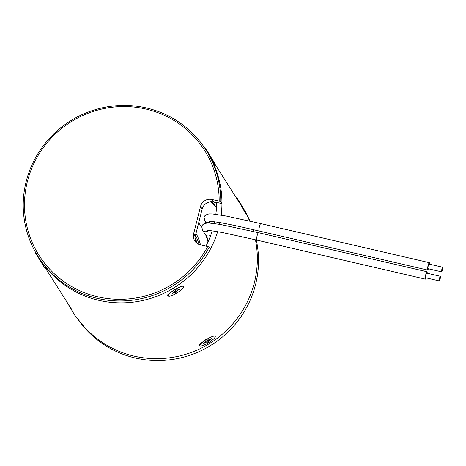 <?xml version="1.0" encoding="UTF-8"?>
<svg xmlns="http://www.w3.org/2000/svg" width="466" height="466" viewBox="0 0 466 466"><rect width="100%" height="100%" fill="white"/><g stroke="black" fill="none" stroke-linecap="round" stroke-linejoin="round"><path stroke-width="0.7" d="M67.063 302.236L76.255 317.707M246.234 213.009L237.089 198.062L246.234 213.009M241.289 204.947L244.102 209.525L241.306 204.935M35.591 252.374L35.282 252.566L44.649 267.863L45.674 267.298M209.275 247.096A99.427 97.109 147.6 0 1 97.877 298.496A99.427 97.109 147.6 0 1 38.02 256.428A99.427 97.109 147.6 0 1 42.278 147.163A99.427 97.109 147.6 0 1 146.108 107.885A99.427 97.109 147.6 0 1 205.966 149.947A99.427 97.109 147.6 0 1 220.756 201.714L219.183 201.137A98.006 95.722 -32.4 0 0 145.602 108.986A98.006 95.722 -32.4 0 0 27.418 181.396A98.006 95.722 -32.4 0 0 98.058 296.877A98.006 95.722 -32.4 0 0 207.702 246.52L209.275 247.096L210.469 248.984A99.427 97.109 147.6 0 1 99.072 300.384A99.427 97.109 147.6 0 1 39.22 258.315A99.427 97.109 -32.4 0 0 135.874 301.758A99.427 97.109 -32.4 0 0 217.634 231.684M195.691 242.081A9.471 9.25 147.6 0 1 195.271 236.285L202.162 209.053A9.471 9.25 147.6 0 1 213.579 202.058L216.55 202.739M219.183 201.137L211.948 199.483A9.471 9.25 -32.4 0 0 200.526 206.479L193.64 233.711A9.471 9.25 -32.4 0 0 200.462 244.866L207.702 246.52M221.193 215.141A99.427 97.109 -32.4 0 0 208.145 153.425A99.427 97.109 -32.4 0 0 207.16 151.84A99.427 97.109 147.6 0 1 221.956 203.601L220.756 201.714M221.956 203.601L216.544 202.366A93.981 91.79 -32.4 0 1 215.863 214.319M208.378 241.085A54.446 53.176 -32.4 0 0 206.246 235.429M208.011 241.895A54.446 53.176 -32.4 0 0 205.716 235.015M76.715 317.428A99.427 97.109 -32.4 0 0 197.596 352.284A99.427 97.109 -32.4 0 0 256.283 239.961M254.057 231.672A99.427 97.109 -32.4 0 0 253.405 229.691M250.021 221.146A99.427 97.109 -32.4 0 0 246.176 213.591M76.768 317.393A99.427 97.109 -32.4 0 0 196.635 350.292A99.427 97.109 -32.4 0 0 255.444 239.769A99.427 97.109 -32.4 0 1 196.635 350.292A99.427 97.109 -32.4 0 1 76.768 317.393M253.393 231.52A99.427 97.109 -32.4 0 0 252.788 229.546A99.427 97.109 -32.4 0 1 253.393 231.52M249.613 221.053A99.427 97.109 -32.4 0 0 246.06 213.667A99.427 97.109 -32.4 0 1 249.613 221.053M196.005 233.39A46.396 45.319 147.6 0 1 200.473 244.871M198.994 244.4A44.981 43.926 -32.4 0 0 195.499 235.394A44.981 43.926 -32.4 0 1 198.994 244.4M216.457 207.242A78.119 76.296 -32.4 0 0 211.599 201.825M216.44 207.626A78.119 76.296 -32.4 0 0 210.947 201.842M201.568 227.012L201.679 227.192A54.446 53.176 -32.4 0 0 201.568 227.012A54.446 53.176 -32.4 0 0 198.662 222.888M428.405 268.783A3.786 0.588 -77 0 1 427.642 270.064A3.786 0.588 -77 0 1 428.062 265.69A3.786 0.588 -77 0 1 429.349 262.684A3.786 0.588 -77 0 1 429.477 264.175M441.896 269.115A2.365 0.367 -77 0 1 442.7 267.239A2.365 0.367 -77 0 1 442.438 269.971A2.365 0.367 -77 0 1 441.628 271.853A2.365 0.367 -77 0 1 441.896 269.115M441.628 271.853L427.963 268.684A2.365 0.367 -77 0 1 428.225 265.946A2.365 0.367 -77 0 1 429.029 264.071L442.7 267.239M214.407 222.83A3.786 3.699 -32.4 0 0 214.144 221.734M426.075 277.853A3.786 0.588 -77 0 1 425.312 279.134A3.786 0.588 -77 0 1 425.732 274.759A3.786 0.588 -77 0 1 427.019 271.754A3.786 0.588 -77 0 1 427.147 273.245M439.566 278.185A2.365 0.367 -77 0 1 440.37 276.309A2.365 0.367 -77 0 1 440.108 279.041A2.365 0.367 -77 0 1 439.304 280.922A2.365 0.367 -77 0 1 439.566 278.185M439.304 280.922L425.633 277.753A2.365 0.367 -77 0 1 425.895 275.016A2.365 0.367 -77 0 1 426.699 273.14L440.37 276.309M212.036 231.579A3.786 3.699 -32.4 0 0 211.814 230.804M208.319 230.513A3.786 3.699 -32.4 0 1 202.407 230.018L205.127 234.311A3.786 3.699 -32.4 0 0 210.859 234.986M214.657 163.205L205.512 148.264L214.657 163.205M209.712 155.149L212.531 159.721L209.729 155.137M199.809 345.551A8.994 1.934 -31.5 0 1 206.939 339.161A8.994 1.934 -31.5 0 1 215.216 336.359A8.994 1.934 -31.5 0 1 215.28 336.557A8.994 1.934 -31.5 0 1 208.151 342.941A8.994 1.934 -31.5 0 1 199.873 345.749A8.994 1.934 -31.5 0 1 199.809 345.551M208.285 339.97L208.85 340.663L208.127 341.834L207.16 342.399L206.304 342.143L203.689 343.436M207.09 340.197L208.011 341.677M210.469 339.219L208.85 340.663M206.648 340.949L207.236 342.131M206.077 341.561L206.304 342.143M203.665 343.168L204.458 342.959M204.44 342.743L207.929 339.708L208.785 339.964L211.401 338.671L210.649 339.359M199.786 345.603L198.97 344.922L206.042 339.318M168.209 295.799L167.393 295.118L174.465 289.514M245.867 213.783L246.025 214.249M242.629 207.819C248.273 217.983 246.106 214.57 240.619 204.644M214.29 163.985L214.447 164.451M211.057 158.015C216.696 168.179 214.529 164.772 209.042 154.84M219.585 224.332A99.427 97.109 -32.4 0 0 219.958 222.614M205.937 246.118A93.981 91.79 -32.4 0 0 212.263 230.862M214.261 223.488A93.981 91.79 -32.4 0 0 214.628 221.799M168.232 295.747A8.994 1.934 -31.5 0 1 175.367 289.363A8.994 1.934 -31.5 0 1 183.645 286.555A8.994 1.934 -31.5 0 1 183.709 286.753A8.994 1.934 -31.5 0 1 176.573 293.143A8.994 1.934 -31.5 0 1 168.296 295.945A8.994 1.934 -31.5 0 1 168.232 295.747M176.707 290.172L177.272 290.86L176.556 292.036L175.589 292.596L174.733 292.339L172.111 293.632M175.513 290.394L176.439 291.879M178.892 289.415L177.272 290.86M175.07 291.151L175.665 292.328M174.5 291.763L174.733 292.339M172.088 293.364L172.886 293.155M172.863 292.945L175.501 290.627M175.385 290.469L176.352 289.904L177.208 290.161L179.824 288.868L179.072 289.561M193.64 233.711L195.271 236.285M211.948 199.483L213.579 202.058M200.526 206.479L202.162 209.053M197.147 243.38A43.559 42.54 -32.4 0 0 195.027 237.724M209.467 221.49C209.508 221.158 213.306 221.583 220.872 222.771C237.124 225.783 250.912 229.155 259.038 230.99A3.786 0.588 -77 0 1 259.457 226.616A3.786 0.588 -77 0 1 260.75 223.61L226.249 216.061L212.403 213.952L209.071 213.917C205.768 214.733 204.12 215.898 204.125 217.412L204.737 220.948A3.786 3.699 -32.4 0 0 210.644 221.443M425.312 279.134L256.714 240.06A3.786 0.588 -77 0 1 257.133 235.685A3.786 0.588 -77 0 1 258.42 232.68L427.019 271.754M237.089 198.062L236.641 198.335M246.485 213.405L245.757 213.853M38.02 256.428L40.14 259.772M205.966 149.947L208.081 153.291M429.349 262.684L260.75 223.61M206.077 223.063L204.737 220.948M427.642 270.064L259.038 230.99M202.407 230.018L201.801 226.482C201.749 225.73 202.57 224.769 204.254 223.587L208.191 222.94L220.156 224.437L258.42 232.68M256.714 240.06L223.43 232.755C213.661 230.95 208.232 230.216 207.137 230.559M205.512 148.264L205.052 148.543M214.913 163.601L214.179 164.049M199.873 345.749L199.174 344.607M71.717 309.57L45.126 267.63M239.658 203.094L214.704 163.729M168.296 295.945L167.597 294.803"/></g></svg>
